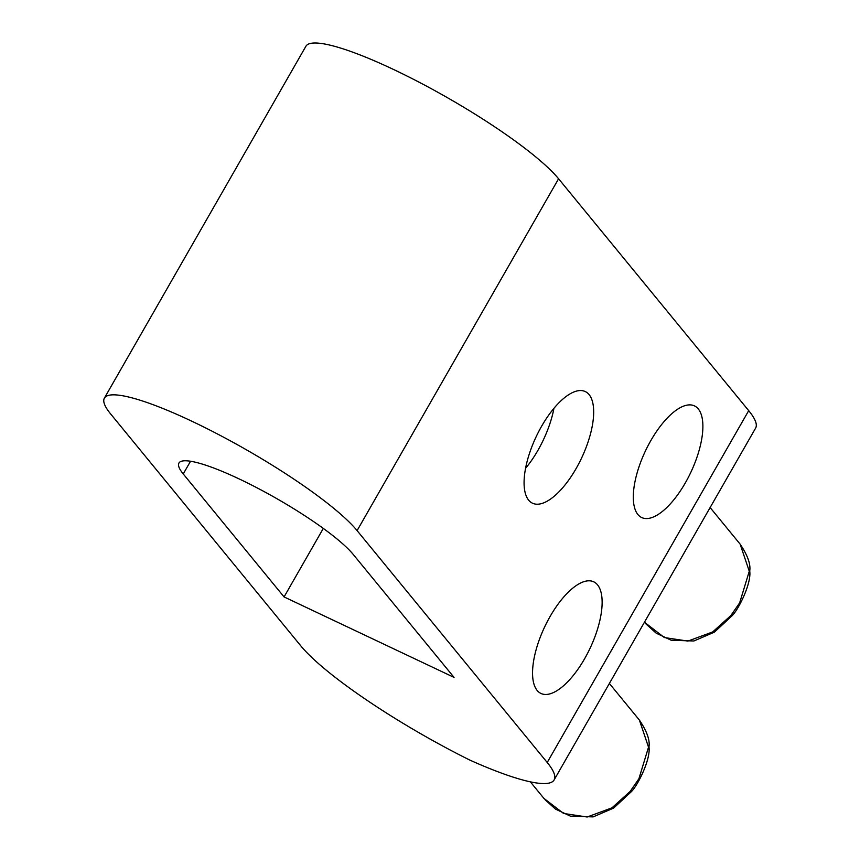 <?xml version="1.0" encoding="UTF-8"?>
<svg xmlns="http://www.w3.org/2000/svg" width="860" height="860" viewBox="0 0 860 860"><rect width="100%" height="100%" fill="white"/><g stroke="black" fill="none" stroke-linecap="round" stroke-linejoin="round"><path stroke-width="1.29" d="M739.643 602.882L749.275 571.244L740.137 544.154C747.62 555.259 750.812 564.203 749.726 570.997C751.629 583.338 738.31 610.041 731.892 615.921L730.882 615.534L739.643 602.882M638.894 778.794L648.526 747.168L639.388 720.078C646.87 731.172 650.063 740.116 648.978 746.91C650.88 759.262 637.561 785.954 631.154 791.834L630.133 791.447L638.894 778.794M104.382 398.126L305.88 46.29A149.21 25.736 29.8 0 1 393.59 69.499A149.21 25.736 29.8 0 1 558.581 178.773L748.705 410.65A164.647 28.402 29.8 0 1 755.617 428.108L554.12 779.945A164.647 28.402 -150.2 0 0 547.218 762.487L357.094 530.609A149.21 25.736 -150.2 0 0 192.092 421.335A149.21 25.736 -150.2 0 0 104.382 398.126A149.21 25.736 -150.2 0 0 110.639 413.94L300.763 645.817A164.647 28.402 -150.2 0 0 469.882 760.111A164.647 28.402 -150.2 0 0 554.12 779.945M589.1 394.611A61.737 25.09 115.3 0 0 585.294 391.579A61.737 25.09 115.3 0 0 538.801 431.397A61.737 25.09 115.3 0 0 528.653 500.154A61.737 25.09 115.3 0 0 532.458 503.186A61.737 25.09 115.3 0 0 578.952 463.357A61.737 25.09 115.3 0 0 589.1 394.611M650.805 440.642A61.737 25.09 115.3 0 0 641.667 517.526A61.737 25.09 115.3 0 0 685.377 482.804A61.737 25.09 115.3 0 0 694.504 405.909A61.737 25.09 115.3 0 0 650.805 440.642M550.056 616.555A61.737 25.09 115.3 0 0 540.929 693.439A61.737 25.09 115.3 0 0 584.628 658.717A61.737 25.09 115.3 0 0 593.755 581.833A61.737 25.09 115.3 0 0 550.056 616.555M530.351 781.847L543.907 798.381L563.612 813.474L587.176 817L611.944 807.852L630.133 791.447M644.452 622.21L664.361 637.561L687.914 641.087L712.693 631.939L730.882 615.534M284.069 596.926L454.037 677.379L353.213 554.42A102.899 17.748 29.8 0 0 258.011 488.34A102.899 17.748 29.8 0 0 178.934 463.046A102.899 17.748 29.8 0 0 183.244 473.957L284.069 596.926L323.306 528.416M525.546 468.345A61.737 25.09 115.3 0 0 553.958 408.317M558.581 178.773L357.094 530.609M547.218 762.487L748.705 410.65M183.244 473.957L190.533 461.25M740.148 544.165L710.113 507.55M639.399 720.089L609.375 683.463M631.154 791.834L613.685 808.056L593.142 816.892L570.524 816.194L555.474 809.099L544.971 799.639M731.892 615.921L714.434 632.143L693.891 640.979L671.273 640.27L656.223 633.186L645.72 623.726"/></g></svg>
